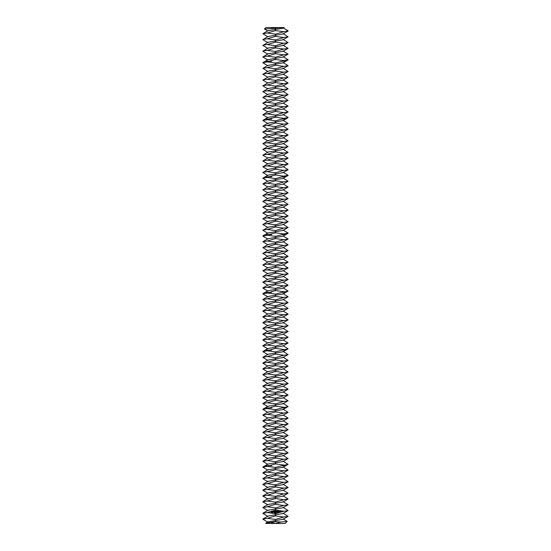 <?xml version="1.0" encoding="UTF-8"?>
<svg xmlns="http://www.w3.org/2000/svg" width="551" height="551" viewBox="0 0 551 551"><rect width="100%" height="100%" fill="white"/><g stroke="black" fill="none" stroke-linecap="round" stroke-linejoin="round"><path stroke-width="0.83" d="M271.657 28.287L275.5 27.55L278.159 27.908L275.5 28.363L264.439 28.983L265.871 27.55L279.35 27.55M275.5 27.55L284.185 27.55L283.049 28.218L275.5 29.478L275.5 30.587L283.799 31.71L288.111 30.808L283.049 27.846M284.495 523.45L279.35 523.45M267.951 522.19L262.889 519.235L267.201 518.326L275.5 519.448L275.5 520.564L267.951 521.818L265.692 523.147L265.871 523.45L285.129 523.45L287.147 521.329L283.049 518.932M278.159 27.908L282.966 27.55M264.439 28.983L267.951 31.111M265.692 523.147L275.5 521.673L280.934 522.024L287.174 521.404M280.934 522.024L275.5 523.45L271.271 522.562M267.951 36.883L262.889 33.694L267.201 33.019L275.5 34.141L283.799 31.71M267.951 42.661L262.889 39.7L267.951 36.511L283.049 33.997L288.111 31.035M262.889 33.694L267.951 30.732L275.5 29.478L275.5 28.363M267.201 33.019L275.5 30.587M283.799 37.489L275.5 39.92L267.201 38.797L275.5 36.366L283.799 37.489L288.111 36.814L283.049 33.625M275.5 521.673L275.5 520.564L283.049 519.304L288.111 516.342L283.049 513.153M262.889 519.001L267.951 516.039L283.049 513.525L288.111 510.563L283.049 507.375M267.201 518.326L275.5 515.894L283.799 517.017L288.111 516.342M275.5 519.448L283.799 517.017M283.799 511.238L275.5 513.677L267.201 512.547L275.5 510.116L283.799 511.238L288.111 510.563M267.951 516.418L262.889 513.456L267.201 512.547M267.951 48.44L262.889 45.478L267.951 42.289L283.049 39.775L288.111 36.814M283.799 43.267L275.5 45.699L267.201 44.576L275.5 42.138L283.799 43.267L288.111 42.592L283.049 39.397M262.889 39.472L267.201 38.797M262.889 513.222L267.951 510.26L283.049 507.747L288.111 504.785L283.049 501.596M274.515 512.788L274.191 513.015L274.191 512.588L274.515 512.788M274.915 512.547L274.667 512.988L274.915 512.547M275.376 512.416L275.066 512.94L275.376 512.416M276.092 512.327L275.92 512.836L275.686 512.375L276.092 512.327M271.574 511.176L271.175 512.471L272.469 512.871L272.862 511.576L271.574 511.176M276.526 512.272L276.216 512.795L276.526 512.272M277.663 512.182L277.456 512.595L277.663 512.182M278.083 512.134L278.007 512.588L278.083 512.134M273.365 511.473L274.095 511.927L273.516 512.251L274.24 512.141L273.51 511.679L274.088 511.362L273.365 511.473M274.295 511.328L274.763 512.216L275.045 511.176L274.295 511.328M275.245 511.094L275.314 512.093L275.961 512.072L275.424 512.024L275.837 511.555L275.321 511.204L275.899 511.073L275.245 511.094M276.939 510.915L276.65 511.576L276.106 511.046L276.285 512.031L276.251 511.245L276.671 511.748L276.96 511.156L277.167 511.865L276.939 510.915M277.924 510.763L277.291 510.901L277.47 511.886L277.931 511.294L277.415 510.949L277.924 510.763M278.227 510.729L278.351 511.776L278.227 510.729M280.349 511.473L279.88 510.997L279.887 511.535L280.349 511.473M279.171 510.612L278.544 510.749L278.716 511.734L279.357 511.597L278.765 511.61L279.178 511.142L278.661 510.791L279.171 510.612M280.445 510.929L280.514 511.514L280.858 511.011L280.445 510.929M280.962 510.867L281.396 511.569L280.962 510.867M283.799 505.467L275.5 507.898L267.201 506.768L275.5 504.337L283.799 505.467L288.111 504.785M267.951 510.639L262.889 507.678L267.201 506.768M267.951 54.218L262.889 51.257L267.951 48.068L283.049 45.554L288.111 42.592M283.799 49.046L275.5 51.477L267.201 50.348L275.5 47.916L283.799 49.046L288.111 48.364L283.049 45.175M262.889 45.251L267.201 44.576M262.889 507.45L267.951 504.489L283.049 501.975L288.111 499.013L283.049 495.817M283.799 499.688L275.5 502.119L267.201 500.997L275.5 498.559L283.799 499.688L288.111 499.013M267.951 504.861L262.889 501.899L267.201 500.997M267.951 59.997L262.889 57.035L267.951 53.84L283.049 51.326L288.111 48.364M283.799 54.818L275.5 57.256L267.201 56.126L275.5 53.695L283.799 54.818L288.111 54.143L283.049 50.954M262.889 51.029L267.201 50.348M262.889 501.672L267.951 498.71L283.049 496.196L288.111 493.235L283.049 490.039M283.799 493.91L275.5 496.341L267.201 495.218L275.5 492.787L283.799 493.91L288.111 493.235M267.951 499.082L262.889 496.12L267.201 495.218M268.785 61.251L275.5 59.474L283.799 60.596L282.215 61.251L275.5 63.028L267.201 61.905L268.785 61.251L265.169 61.251L267.951 59.618L283.049 57.104L288.111 54.143M283.799 60.596L288.111 59.694L283.049 56.732M262.889 56.801L267.201 56.126M262.889 495.893L267.951 492.931L283.049 490.418L288.111 487.456L283.049 484.267M271.96 511.555L272.49 511.969L272.077 512.492L271.553 512.079L271.96 511.555M283.799 488.131L275.5 490.562L267.201 489.44L275.5 487.008L283.799 488.131L288.111 487.456M267.951 493.303L262.889 490.342L267.201 489.44M262.889 490.115L267.951 487.153L283.049 484.639L288.111 481.677L283.049 478.488M283.799 482.352L275.5 484.784L267.201 483.661L275.5 481.23L283.799 482.352L288.111 481.677M267.951 487.525L262.889 484.57L267.201 483.661M267.951 71.547L262.889 68.358L267.951 65.397L283.049 62.883L285.831 61.251L282.215 61.251M262.889 68.358L267.201 67.683L275.5 68.806L283.799 66.375L288.111 65.7L283.049 62.511M267.951 77.326L262.889 74.364L267.951 71.175L283.049 68.661L288.111 65.7M267.951 65.776L262.889 62.814L267.201 61.905M267.201 67.683L275.5 65.252L283.799 66.375M262.889 484.336L267.951 481.374L283.049 478.86L288.111 475.899L283.049 472.71M283.799 476.574L275.5 479.012L267.201 477.882L275.5 475.451L283.799 476.574L288.111 475.899M267.951 481.753L262.889 478.791L267.201 477.882M283.799 72.153L275.5 74.585L267.201 73.462L275.5 71.031L283.799 72.153L288.111 71.478L283.049 68.29M267.951 83.105L262.889 80.143L267.951 76.954L283.049 74.44L288.111 71.478M262.889 478.557L267.951 475.596L283.049 473.082L288.111 470.12L283.049 466.931M283.799 470.802L275.5 473.233L267.201 472.104L275.5 469.672L283.799 470.802L288.111 470.12M267.951 475.974L262.889 473.013L267.201 472.104M283.799 77.932L275.5 80.363L267.201 79.241L275.5 76.803L283.799 77.932L288.111 77.257L283.049 74.061M262.889 74.137L267.201 73.462M267.951 88.883L262.889 85.922L267.951 82.733L283.049 80.219L288.111 77.257M262.889 472.786L267.951 469.824L283.049 467.31L285.831 465.678L282.215 465.678L288.111 464.348L283.049 461.153M282.215 465.678L275.5 467.455L267.201 466.332L275.5 463.894L283.799 465.023M267.951 470.196L262.889 467.234L267.201 466.332M283.799 83.711L275.5 86.142L267.201 85.012L275.5 82.581L283.799 83.711L288.111 83.029L283.049 79.84M262.889 79.916L267.201 79.241M267.951 94.662L262.889 91.7L267.951 88.504L283.049 85.99L288.111 83.029M283.799 89.482L275.5 91.921L267.201 90.791L275.5 88.36L283.799 89.482L288.111 88.807L283.049 85.619M262.889 85.694L267.201 85.012M267.951 100.44L262.889 97.479L267.951 94.283L283.049 91.769L288.111 88.807M268.785 465.678L265.169 465.678L267.951 464.045L283.049 461.531L288.111 458.57L283.049 455.374M283.799 459.245L275.5 461.676L267.201 460.553L275.5 458.122L283.799 459.245L288.111 458.57M267.951 464.417L262.889 461.456L267.201 460.553M262.889 461.228L267.951 458.267L283.049 455.753L288.111 452.791L283.049 449.602M283.799 95.261L275.5 97.699L267.201 96.57L275.5 94.138L283.799 95.261L288.111 94.586L283.049 91.397M262.889 91.466L267.201 90.791M267.951 106.212L262.889 103.251L267.951 100.062L283.049 97.548L288.111 94.586M283.799 453.466L275.5 455.897L267.201 454.775L275.5 452.343L283.799 453.466L288.111 452.791M267.951 458.639L262.889 455.677L267.201 454.775M262.889 455.45L267.951 452.488L283.049 449.974L288.111 447.013L283.049 443.824M283.799 101.04L275.5 103.471L267.201 102.348L275.5 99.917L283.799 101.04L288.111 100.365L283.049 97.176M262.889 97.245L267.201 96.57M267.951 111.991L262.889 109.029L267.951 105.84L283.049 103.326L288.111 100.365M283.799 447.688L275.5 450.119L267.201 448.996L275.5 446.565L283.799 447.688L288.111 447.013M267.951 452.86L262.889 449.898L267.201 448.996M262.889 449.671L267.951 446.709L283.049 444.196L288.111 441.234L283.049 438.045M283.799 106.818L275.5 109.25L267.201 108.127L275.5 105.696L283.799 106.818L288.111 106.143L283.049 102.954M262.889 103.023L267.201 102.348M267.951 117.769L262.889 114.808L267.951 111.619L283.049 109.105L288.111 106.143M283.799 441.909L275.5 444.347L267.201 443.218L275.5 440.786L283.799 441.909L288.111 441.234M267.951 447.088L262.889 444.127L267.201 443.218M262.889 443.892L267.951 440.931L283.049 438.417L288.111 435.455L283.049 432.266M283.799 112.597L275.5 115.028L267.201 113.905L275.5 111.467L283.799 112.597L288.111 111.922L283.049 108.726M262.889 108.802L267.201 108.127M268.785 119.03L275.5 117.246L283.799 118.375L282.215 119.03L275.5 120.807L267.201 119.684L268.785 119.03L265.169 119.03L267.951 117.397L283.049 114.883L288.111 111.922M283.799 436.137L275.5 438.568L267.201 437.439L275.5 435.008L283.799 436.137L288.111 435.455M267.951 441.31L262.889 438.348L267.201 437.439M262.889 438.121L267.951 435.159L283.049 432.645L288.111 429.684L283.049 426.488M283.799 118.375L288.111 117.466L283.049 114.505M262.889 114.58L267.201 113.905M283.799 430.359L275.5 432.79L267.201 431.667L275.5 429.229L283.799 430.359L288.111 429.684M267.951 435.531L262.889 432.569L267.201 431.667M262.889 432.342L267.951 429.381L283.049 426.867L288.111 423.905L283.049 420.709M267.951 129.327L262.889 126.131L267.951 123.169L283.049 120.655L285.831 119.03L282.215 119.03M283.799 424.58L275.5 427.011L267.201 425.889L275.5 423.457L283.799 424.58L288.111 423.905M267.951 429.752L262.889 426.791L267.201 425.889M262.889 426.564L267.951 423.602L283.049 421.088L288.111 418.126L283.049 414.937M262.889 126.131L267.201 125.456L275.5 126.585L283.799 124.147L288.111 123.472L283.049 120.283M267.951 135.105L262.889 132.144L267.951 128.948L283.049 126.434L288.111 123.472M267.951 123.548L262.889 120.586L267.201 119.684M267.201 125.456L275.5 123.025L283.799 124.147M283.799 418.801L275.5 421.233L267.201 420.11L275.5 417.679L283.799 418.801L288.111 418.126M267.951 423.974L262.889 421.012L267.201 420.11M262.889 420.785L267.951 417.823L283.049 415.309L288.111 412.348L283.049 409.159M283.799 129.926L275.5 132.364L267.201 131.234L275.5 128.803L283.799 129.926L288.111 129.251L283.049 126.062M267.951 140.877L262.889 137.915L267.951 134.726L283.049 132.212L288.111 129.251M283.799 413.023L275.5 415.454L267.201 414.331L275.5 411.9L283.799 413.023L288.111 412.348M267.951 418.195L262.889 415.234L267.201 414.331M262.889 415.006L267.951 412.045L283.049 409.531L285.831 407.898L282.215 407.898L288.111 406.569L283.049 403.38M283.799 135.704L275.5 138.136L267.201 137.013L275.5 134.582L283.799 135.704L288.111 135.029L283.049 131.841M262.889 131.909L267.201 131.234M267.951 146.656L262.889 143.694L267.951 140.505L283.049 137.991L288.111 135.029M282.215 407.898L275.5 409.682L267.201 408.553L275.5 406.121L283.799 407.244M267.951 412.423L262.889 409.462L267.201 408.553M283.799 141.483L275.5 143.914L267.201 142.792L275.5 140.36L283.799 141.483L288.111 140.808L283.049 137.619M262.889 137.688L267.201 137.013M267.951 152.434L262.889 149.473L267.951 146.284L283.049 143.77L288.111 140.808M268.785 407.898L265.169 407.898L267.951 406.266L283.049 403.752L288.111 400.791L283.049 397.602M283.799 147.262L275.5 149.693L267.201 148.57L275.5 146.132L283.799 147.262L288.111 146.587L283.049 143.391M262.889 143.467L267.201 142.792M267.951 158.213L262.889 155.251L267.951 152.062L283.049 149.548L288.111 146.587M283.799 401.472L275.5 403.904L267.201 402.774L275.5 400.343L283.799 401.472L288.111 400.791M267.951 406.645L262.889 403.683L267.201 402.774M262.889 403.456L267.951 400.494L283.049 397.98L288.111 395.019L283.049 391.823M283.799 153.04L275.5 155.472L267.201 154.349L275.5 151.911L283.799 153.04L288.111 152.358L283.049 149.169M262.889 149.245L267.201 148.57M267.951 163.991L262.889 161.03L267.951 157.834L283.049 155.32L288.111 152.358M283.799 395.694L275.5 398.125L267.201 397.002L275.5 394.564L283.799 395.694L288.111 395.019M267.951 400.866L262.889 397.905L267.201 397.002M262.889 397.677L267.951 394.716L283.049 392.202L288.111 389.24L283.049 386.044M283.799 158.812L275.5 161.25L267.201 160.121L275.5 157.689L283.799 158.812L288.111 158.137L283.049 154.948M262.889 155.024L267.201 154.349M267.951 169.77L262.889 166.808L267.951 163.613L283.049 161.099L288.111 158.137M283.799 389.915L275.5 392.346L267.201 391.224L275.5 388.792L283.799 389.915L288.111 389.24M267.951 395.088L262.889 392.126L267.201 391.224M262.889 391.899L267.951 388.937L283.049 386.423L288.111 383.462L283.049 380.273M283.799 164.591L275.5 167.029L267.201 165.899L275.5 163.468L283.799 164.591L288.111 163.916L283.049 160.727M262.889 160.796L267.201 160.121M267.951 175.542L262.889 172.58L267.951 169.391L283.049 166.877L288.111 163.916M283.799 384.137L275.5 386.568L267.201 385.445L275.5 383.014L283.799 384.137L288.111 383.462M267.951 389.309L262.889 386.347L267.201 385.445M262.889 386.12L267.951 383.159L283.049 380.645L288.111 377.683L283.049 374.494M283.799 170.369L275.5 172.8L267.201 171.678L275.5 169.247L283.799 170.369L288.111 169.694L283.049 166.505M262.889 166.574L267.201 165.899M268.785 176.802L275.5 175.025L283.799 176.148L282.215 176.802L275.5 178.579L267.201 177.456L268.785 176.802L265.169 176.802L267.951 175.17L283.049 172.656L288.111 169.694M283.799 378.358L275.5 380.789L267.201 379.667L275.5 377.235L283.799 378.358L288.111 377.683M267.951 383.53L262.889 380.569L267.201 379.667M262.889 380.342L267.951 377.38L283.049 374.866L288.111 371.904L283.049 368.715M283.799 176.148L288.111 175.246L283.049 172.284M262.889 172.353L267.201 171.678M283.799 372.579L275.5 375.017L267.201 373.888L275.5 371.457L283.799 372.579L288.111 371.904M267.951 377.759L262.889 374.797L267.201 373.888M262.889 374.563L267.951 371.601L283.049 369.087L288.111 366.126L283.049 362.937M267.951 187.099L262.889 183.91L267.951 180.948L283.049 178.434L285.831 176.802L282.215 176.802M283.799 366.808L275.5 369.239L267.201 368.109L275.5 365.678L283.799 366.808L288.111 366.126M267.951 371.98L262.889 369.018L267.201 368.109M262.889 368.791L267.951 365.83L283.049 363.316L288.111 360.354L283.049 357.158M262.889 183.91L267.201 183.235L275.5 184.358L283.799 181.926L288.111 181.251L283.049 178.056M267.951 192.878L262.889 189.916L267.951 186.727L283.049 184.213L288.111 181.251M267.951 181.32L262.889 178.359L267.201 177.456M267.201 183.235L275.5 180.797L283.799 181.926M283.799 361.029L275.5 363.46L267.201 362.338L275.5 359.899L283.799 361.029L288.111 360.354M267.951 366.201L262.889 363.24L267.201 362.338M262.889 363.013L267.951 360.051L283.049 357.537L288.111 354.575L283.049 351.38M283.799 187.705L275.5 190.136L267.201 189.014L275.5 186.575L283.799 187.705L288.111 187.03L283.049 183.834M267.951 198.656L262.889 195.695L267.951 192.499L283.049 189.985L288.111 187.03M283.799 355.25L275.5 357.682L267.201 356.559L275.5 354.121L283.799 355.25L288.111 354.575M267.951 360.423L262.889 357.461L267.201 356.559M262.889 357.234L267.951 354.272L283.049 351.758L285.831 350.126L282.215 350.126L288.111 348.797L283.049 345.608M283.799 193.477L275.5 195.915L267.201 194.785L275.5 192.354L283.799 193.477L288.111 192.802L283.049 189.613M262.889 189.689L267.201 189.014M267.951 204.435L262.889 201.473L267.951 198.277L283.049 195.763L288.111 192.802M282.215 350.126L275.5 351.903L267.201 350.78L275.5 348.349L283.799 349.472M267.951 354.644L262.889 351.683L267.201 350.78M283.799 199.255L275.5 201.694L267.201 200.564L275.5 198.133L283.799 199.255L288.111 198.58L283.049 195.391M262.889 195.46L267.201 194.785M267.951 210.206L262.889 207.245L267.951 204.056L283.049 201.542L288.111 198.58M268.785 350.126L265.169 350.126L267.951 348.494L283.049 345.98L288.111 343.018L283.049 339.829M283.799 205.034L275.5 207.465L267.201 206.343L275.5 203.911L283.799 205.034L288.111 204.359L283.049 201.17M262.889 201.239L267.201 200.564M267.951 215.985L262.889 213.023L267.951 209.835L283.049 207.321L288.111 204.359M283.799 343.693L275.5 346.124L267.201 345.002L275.5 342.57L283.799 343.693L288.111 343.018M267.951 348.866L262.889 345.904L267.201 345.002M262.889 345.677L267.951 342.715L283.049 340.201L288.111 337.24L283.049 334.051M283.799 210.813L275.5 213.244L267.201 212.121L275.5 209.69L283.799 210.813L288.111 210.138L283.049 206.949M262.889 207.018L267.201 206.343M267.951 221.764L262.889 218.802L267.951 215.613L283.049 213.099L288.111 210.138M283.799 337.915L275.5 340.353L267.201 339.223L275.5 336.792L283.799 337.915L288.111 337.24M267.951 343.094L262.889 340.132L267.201 339.223M262.889 339.898L267.951 336.936L283.049 334.423L288.111 331.461L283.049 328.272M283.799 216.591L275.5 219.022L267.201 217.9L275.5 215.462L283.799 216.591L288.111 215.916L283.049 212.72M262.889 212.796L267.201 212.121M267.951 227.542L262.889 224.581L267.951 221.392L283.049 218.878L288.111 215.916M283.799 332.136L275.5 334.574L267.201 333.445L275.5 331.013L283.799 332.136L288.111 331.461M267.951 337.315L262.889 334.354L267.201 333.445M262.889 334.126L267.951 331.165L283.049 328.651L288.111 325.689L283.049 322.493M283.799 222.37L275.5 224.801L267.201 223.678L275.5 221.24L283.799 222.37L288.111 221.695L283.049 218.499M262.889 218.575L267.201 217.9M267.951 233.321L262.889 230.359L267.951 227.17L283.049 224.65L288.111 221.695M283.799 326.364L275.5 328.795L267.201 327.673L275.5 325.235L283.799 326.364L288.111 325.689M267.951 331.537L262.889 328.575L267.201 327.673M262.889 328.348L267.951 325.386L283.049 322.872L288.111 319.911L283.049 316.715M283.799 228.142L275.5 230.58L267.201 229.45L275.5 227.019L283.799 228.142L288.111 227.467L283.049 224.278M262.889 224.353L267.201 223.678M268.785 234.574L275.5 232.797L283.799 233.92L282.215 234.574L275.5 236.358L267.201 235.229L268.785 234.574L265.169 234.574L267.951 232.942L283.049 230.428L288.111 227.467M283.799 320.586L275.5 323.017L267.201 321.894L275.5 319.456L283.799 320.586L288.111 319.911M267.951 325.758L262.889 322.796L267.201 321.894M262.889 322.569L267.951 319.608L283.049 317.094L288.111 314.132L283.049 310.943M283.799 233.92L288.111 233.018L283.049 230.056M262.889 230.125L267.201 229.45M283.799 314.807L275.5 317.238L267.201 316.116L275.5 313.684L283.799 314.807L288.111 314.132M267.951 319.979L262.889 317.018L267.201 316.116M262.889 316.791L267.951 313.829L283.049 311.315L288.111 308.353L283.049 305.164M267.951 244.871L262.889 241.682L267.951 238.721L283.049 236.207L285.831 234.574L282.215 234.574M283.799 309.028L275.5 311.46L267.201 310.337L275.5 307.906L283.799 309.028L288.111 308.353M267.951 314.201L262.889 311.239L267.201 310.337M262.889 311.012L267.951 308.05L283.049 305.536L288.111 302.575L283.049 299.386M262.889 241.682L267.201 241.007L275.5 242.13L283.799 239.699L288.111 239.024L283.049 235.835M267.951 250.65L262.889 247.688L267.951 244.499L283.049 241.985L288.111 239.024M267.951 239.1L262.889 236.138L267.201 235.229M267.201 241.007L275.5 238.576L283.799 239.699M283.799 303.25L275.5 305.688L267.201 304.558L275.5 302.127L283.799 303.25L288.111 302.575M267.951 308.429L262.889 305.468L267.201 304.558M262.889 305.233L267.951 302.272L283.049 299.758L288.111 296.796L283.049 293.607M283.799 245.477L275.5 247.909L267.201 246.786L275.5 244.355L283.799 245.477L288.111 244.802L283.049 241.613M267.951 256.429L262.889 253.467L267.951 250.278L283.049 247.764L288.111 244.802M283.799 297.471L275.5 299.909L267.201 298.78L275.5 296.348L283.799 297.471L288.111 296.796M267.951 302.651L262.889 299.689L267.201 298.78M262.889 299.462L267.951 296.5L283.049 293.986L285.831 292.354L282.215 292.354L288.111 291.024L283.049 287.829M283.799 251.256L275.5 253.687L267.201 252.565L275.5 250.126L283.799 251.256L288.111 250.581L283.049 247.385M262.889 247.461L267.201 246.786M267.951 262.207L262.889 259.245L267.951 256.057L283.049 253.543L288.111 250.581M282.215 292.354L275.5 294.131L267.201 293.008L275.5 290.57L283.799 291.699M267.951 296.872L262.889 293.91L267.201 293.008M283.799 257.035L275.5 259.466L267.201 258.343L275.5 255.905L283.799 257.035L288.111 256.36L283.049 253.164M262.889 253.24L267.201 252.565M267.951 267.986L262.889 265.024L267.951 261.835L283.049 259.321L288.111 256.36M268.785 292.354L265.169 292.354L267.951 290.721L283.049 288.207L288.111 285.246L283.049 282.05M283.799 262.806L275.5 265.245L267.201 264.115L275.5 261.684L283.799 262.806L288.111 262.131L283.049 258.942M262.889 259.018L267.201 258.343M267.951 273.764L262.889 270.803L267.951 267.607L283.049 265.093L288.111 262.131M283.799 285.921L275.5 288.352L267.201 287.229L275.5 284.791L283.799 285.921L288.111 285.246M267.951 291.093L262.889 288.132L267.201 287.229M262.889 287.904L267.951 284.943L283.049 282.429L288.111 279.467L283.049 276.278M283.799 268.585L275.5 271.023L267.201 269.894L275.5 267.462L283.799 268.585L288.111 267.91L283.049 264.721M262.889 264.79L267.201 264.115M267.951 279.536L262.889 276.574L267.951 273.386L283.049 270.872L288.111 267.91M283.799 280.142L275.5 282.573L267.201 281.451L275.5 279.02L283.799 280.142L288.111 279.467M267.951 285.315L262.889 282.353L267.201 281.451M262.889 282.126L267.951 279.164L283.049 276.65L288.111 273.689L283.049 270.5M283.799 274.364L275.5 276.795L267.201 275.672L275.5 273.241L283.799 274.364L288.111 273.689M262.889 270.569L267.201 269.894M262.889 276.347L267.201 275.672M275.5 34.141L275.5 36.366M275.5 513.677L275.5 515.894M275.5 39.92L275.5 42.138M275.5 507.898L275.5 510.116M275.5 45.699L275.5 47.916M275.5 502.119L275.5 504.337M275.5 51.477L275.5 53.695M275.5 496.341L275.5 498.559M275.5 57.256L275.5 59.474M275.5 490.562L275.5 492.787M262.889 62.58L265.169 61.251L271.65 61.251M275.5 484.784L275.5 487.008M275.5 63.028L275.5 65.252M275.5 68.806L275.5 71.031M275.5 479.012L275.5 481.23M275.5 74.585L275.5 76.803M275.5 473.233L275.5 475.451M275.5 80.363L275.5 82.581M275.5 467.455L275.5 469.672M275.5 86.142L275.5 88.36M262.889 467.007L265.169 465.678L271.65 465.678M275.5 91.921L275.5 94.138M275.5 461.676L275.5 463.894M275.5 455.897L275.5 458.122M275.5 97.699L275.5 99.917M275.5 450.119L275.5 452.343M275.5 103.471L275.5 105.696M275.5 444.347L275.5 446.565M275.5 109.25L275.5 111.467M275.5 438.568L275.5 440.786M275.5 115.028L275.5 117.246M275.5 432.79L275.5 435.008M275.5 427.011L275.5 429.229M262.889 120.359L265.169 119.03L271.65 119.03M275.5 120.807L275.5 123.025M275.5 421.233L275.5 423.457M275.5 126.585L275.5 128.803M275.5 415.454L275.5 417.679M275.5 132.364L275.5 134.582M275.5 409.682L275.5 411.9M275.5 138.136L275.5 140.36M262.889 409.228L265.169 407.898L271.65 407.898M275.5 143.914L275.5 146.132M275.5 403.904L275.5 406.121M275.5 149.693L275.5 151.911M275.5 398.125L275.5 400.343M275.5 155.472L275.5 157.689M275.5 392.346L275.5 394.564M275.5 161.25L275.5 163.468M275.5 386.568L275.5 388.792M275.5 167.029L275.5 169.247M275.5 380.789L275.5 383.014M275.5 172.8L275.5 175.025M275.5 375.017L275.5 377.235M275.5 369.239L275.5 371.457M262.889 178.131L265.169 176.802L271.65 176.802M275.5 178.579L275.5 180.797M275.5 363.46L275.5 365.678M275.5 184.358L275.5 186.575M275.5 357.682L275.5 359.899M275.5 190.136L275.5 192.354M275.5 351.903L275.5 354.121M275.5 195.915L275.5 198.133M262.889 351.455L265.169 350.126L271.65 350.126M275.5 201.694L275.5 203.911M275.5 346.124L275.5 348.349M275.5 207.465L275.5 209.69M275.5 340.353L275.5 342.57M275.5 213.244L275.5 215.462M275.5 334.574L275.5 336.792M275.5 219.022L275.5 221.24M275.5 328.795L275.5 331.013M275.5 224.801L275.5 227.019M275.5 323.017L275.5 325.235M275.5 230.58L275.5 232.797M275.5 317.238L275.5 319.456M275.5 311.46L275.5 313.684M262.889 235.904L265.169 234.574L271.65 234.574M275.5 236.358L275.5 238.576M275.5 305.688L275.5 307.906M275.5 242.13L275.5 244.355M275.5 299.909L275.5 302.127M275.5 247.909L275.5 250.126M275.5 294.131L275.5 296.348M275.5 253.687L275.5 255.905M262.889 293.683L265.169 292.354L271.65 292.354M275.5 259.466L275.5 261.684M275.5 288.352L275.5 290.57M275.5 265.245L275.5 267.462M275.5 282.573L275.5 284.791M275.5 271.023L275.5 273.241M275.5 276.795L275.5 279.02M288.111 59.921L285.831 61.251M288.111 464.348L285.831 465.678M288.111 117.694L285.831 119.03M288.111 406.569L285.831 407.898M288.111 175.473L285.831 176.802M288.111 348.797L285.831 350.126M288.111 233.245L285.831 234.574M288.111 291.024L285.831 292.354"/></g></svg>
